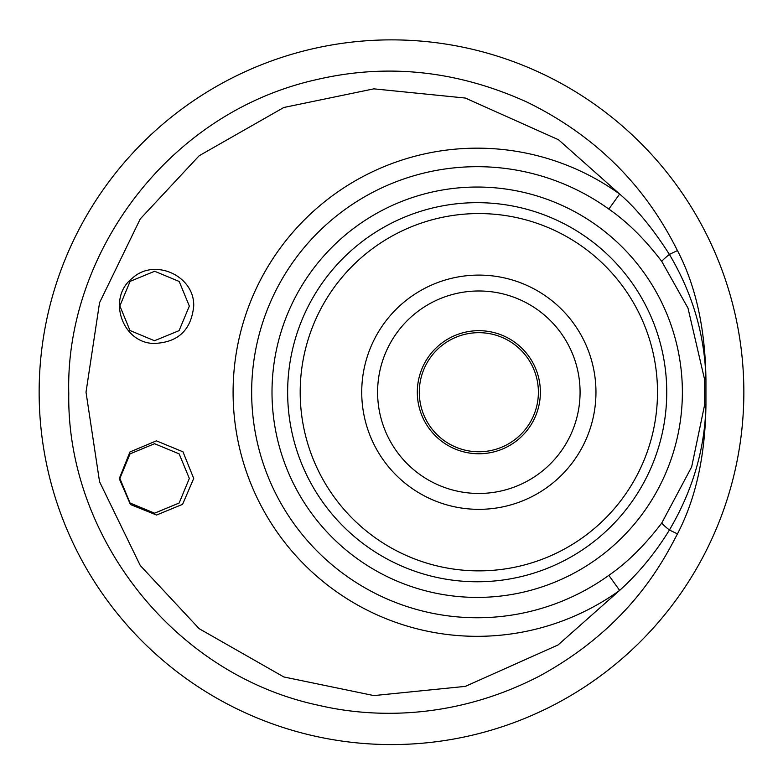 <?xml version="1.0" encoding="UTF-8"?>
<svg xmlns="http://www.w3.org/2000/svg" width="783" height="783" viewBox="0 0 783 783"><rect width="100%" height="100%" fill="white"/><g stroke="black" fill="none" stroke-linecap="round" stroke-linejoin="round"><path stroke-width="1.17" d="M189.339 478.442L179.141 453.866L154.574 443.707L130.047 453.876L119.868 478.433L130.037 503.009L154.564 513.178L179.141 503.029L189.339 478.442M189.339 306.075L179.199 281.469L154.652 271.261L130.095 281.371L119.868 305.908L129.978 330.504L154.486 340.732L179.082 330.641L189.339 306.075M743.85 392.224A352.35 352.35 0 0 0 131.436 154.486A352.35 352.35 0 0 0 263.988 720.693A352.35 352.35 0 0 0 743.85 392.224M677.442 250.57C695.774 285.629 705.277 328.615 705.943 379.54C704.886 335.398 692.701 293.694 669.396 254.416L677.442 250.57C659.619 215.286 620.273 147.527 526.705 101.966C457.194 70.529 387.027 63.1 316.224 79.69C164.91 113.555 64.989 257.744 68.777 393.575C66.408 534.163 171.917 674.388 318.759 705.336C349.443 712.53 438.47 728.347 539.614 676.013C629.278 627.017 662.692 562.272 677.442 533.869C695.774 498.81 705.277 455.823 705.943 404.899L705.943 379.54A19.849 1.116 176.3 0 0 704.68 379.863L687.993 308.101L661.782 261.453C644.918 239.265 627.271 221.814 608.831 209.081A225.543 225.543 0 0 0 251.656 392.224A225.543 225.543 0 0 0 608.831 575.358C627.271 562.625 644.918 545.174 661.782 522.985L691.673 466.883L704.68 404.576A19.849 1.116 -176.3 0 0 705.943 404.899C704.994 448.659 692.808 490.364 669.396 530.022L677.442 533.869M153.517 343.463C177.849 342.709 191.248 330.25 193.704 306.084C194.703 275.802 154.476 257.617 132.386 278.171C106.958 297.53 121.668 342.572 153.517 343.463M119.251 478.648L130.448 504.526L156.561 515.038L182.605 504.311L193.714 478.442L182.977 451.82L156.414 440.849L129.958 451.957L119.251 478.648M661.782 261.453A19.849 1.664 -36.2 0 1 669.396 254.416C652.787 228.411 636.197 208.288 619.637 194.047L558.504 139.736L465.327 98.051L373.853 88.851L283.818 107.486L199.166 155.748L140.274 218.907L99.549 302.708L86.013 392.185L99.549 481.731L140.274 565.532L199.156 628.68L283.837 676.962L373.882 695.588L465.366 686.378L558.064 644.957L619.637 590.392L608.831 575.358M661.782 522.985A19.849 1.664 -143.8 0 0 669.396 530.022C655.44 552.867 638.859 572.99 619.647 590.402A244.051 244.051 0 0 1 295.553 229.223A244.051 244.051 0 0 1 619.637 194.047L608.831 209.081M704.68 379.892L704.68 404.576M657.495 391.813A178.661 178.661 0 0 0 389.161 237.699A178.661 178.661 0 0 0 389.865 547.141A178.661 178.661 0 0 0 657.495 391.813M361.726 392.489A117.117 117.117 0 0 1 478.579 275.097A117.117 117.117 0 0 1 595.961 391.95A117.117 117.117 0 0 1 479.108 509.341A117.117 117.117 0 0 1 361.726 392.489M417.31 392.361A61.534 61.534 0 0 1 478.746 330.68A61.534 61.534 0 0 1 540.378 392.175A61.534 61.534 0 0 1 478.844 453.758A61.534 61.534 0 0 1 417.31 392.361M538.391 392.087A59.557 59.557 0 0 0 448.953 340.713A59.557 59.557 0 0 0 449.188 443.863A59.557 59.557 0 0 0 538.391 392.087M666.744 392.224A189.545 189.545 0 0 0 382.417 228.068A189.545 189.545 0 0 0 382.417 556.37A189.545 189.545 0 0 0 666.744 392.224M682.375 392.224A205.185 205.185 0 0 1 477.19 597.409A205.185 205.185 0 0 1 272.004 392.224A205.185 205.185 0 0 1 477.19 187.039A205.185 205.185 0 0 1 682.375 392.224M377.602 392.449A101.242 101.242 0 0 1 529.259 304.43A101.242 101.242 0 0 1 529.66 479.783A101.242 101.242 0 0 1 377.602 392.449"/></g></svg>
